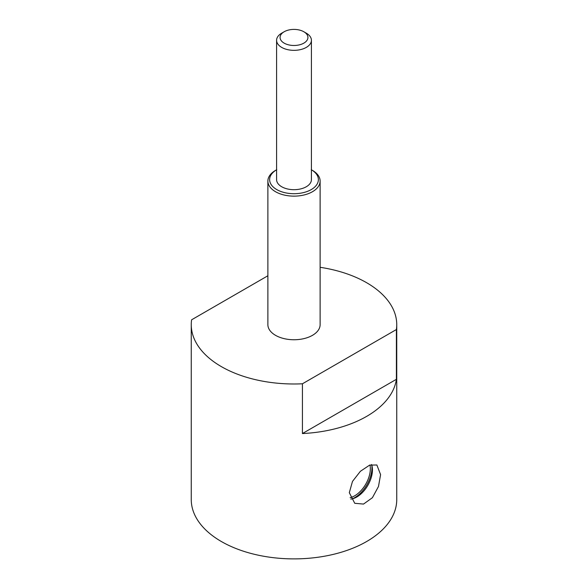 <?xml version="1.0" encoding="UTF-8"?>
<svg xmlns="http://www.w3.org/2000/svg" width="588" height="588" viewBox="0 0 588 588"><rect width="100%" height="100%" fill="white"/><g stroke="black" fill="none" stroke-linecap="round" stroke-linejoin="round"><path stroke-width="0.88" d="M191.254 324.672A102.746 59.322 180 0 0 302.423 383.788L396.4 329.537A102.746 59.322 0 0 0 396.746 324.672L396.746 499.565A102.746 59.322 180 0 1 333.322 554.374A102.746 59.322 180 0 1 221.345 541.511A102.746 59.322 180 0 1 191.254 499.565L191.254 324.672A102.746 59.322 180 0 1 191.6 319.806L267.878 275.765M302.423 383.788L302.423 433.554A102.746 59.322 0 0 0 396.4 379.304L396.4 329.537M396.746 324.672A102.746 59.322 0 0 0 320.122 267.297M380.59 474.619L376.864 464.99L369.646 465.123L360.4 471.282L352.477 481.432L349.309 492.678L354.748 503.299L363.531 504.07L372.41 497.698L378.481 486.482L380.59 474.619M371.579 464.513A22.116 12.767 -60 0 1 372.439 469.915A22.116 12.767 -60 0 1 350.771 499.087M369.97 464.998A22.116 12.767 -60 0 1 370.344 468.71A22.116 12.767 -60 0 1 350.139 497.646M302.423 433.554L396.4 379.304M275.654 170.322A26.122 15.082 0 0 0 275.529 170.395L275.529 170.395A26.122 15.082 0 0 0 267.878 181.06L267.878 324.672A26.122 15.082 180 0 0 284.004 338.6A26.122 15.082 180 0 0 312.471 335.336A26.122 15.082 0 0 0 320.122 324.672L320.122 181.06A26.122 15.082 0 0 0 312.471 170.395A26.122 15.082 0 0 0 312.346 170.322M267.878 181.06A26.122 15.082 0 0 0 284.004 194.988A26.122 15.082 0 0 0 312.471 191.717A26.122 15.082 0 0 0 320.122 181.06M276.588 169.785A24.38 14.075 0 0 0 276.852 189.637A24.38 14.075 0 0 0 311.243 189.586A24.38 14.075 0 0 0 311.412 169.785M306.208 33.119A17.412 10.055 180 0 1 306.311 33.178A17.412 10.055 180 0 1 311.412 40.285L311.412 179.634A17.412 10.055 180 0 1 306.311 186.741A17.412 10.055 180 0 1 287.334 188.924A17.412 10.055 180 0 1 276.588 179.634L276.588 40.285A17.412 10.055 180 0 1 281.689 33.178A17.412 10.055 180 0 1 281.792 33.119M311.412 40.285A17.412 10.055 180 0 1 306.311 47.393A17.412 10.055 180 0 1 287.334 49.576A17.412 10.055 180 0 1 276.588 40.285M284.151 31.759A13.928 8.041 180 0 1 303.849 31.759A13.928 8.041 180 0 1 303.849 43.13A13.928 8.041 180 0 1 284.151 43.13A13.928 8.041 180 0 1 284.151 31.759L281.689 33.178M371.778 465.101A24.38 14.075 -60 0 1 354.711 497.646A24.38 14.075 120 0 1 352.3 498.837M275.529 170.395L276.757 169.682M312.471 170.395L311.243 169.682M303.849 31.759L306.311 33.178"/></g></svg>

